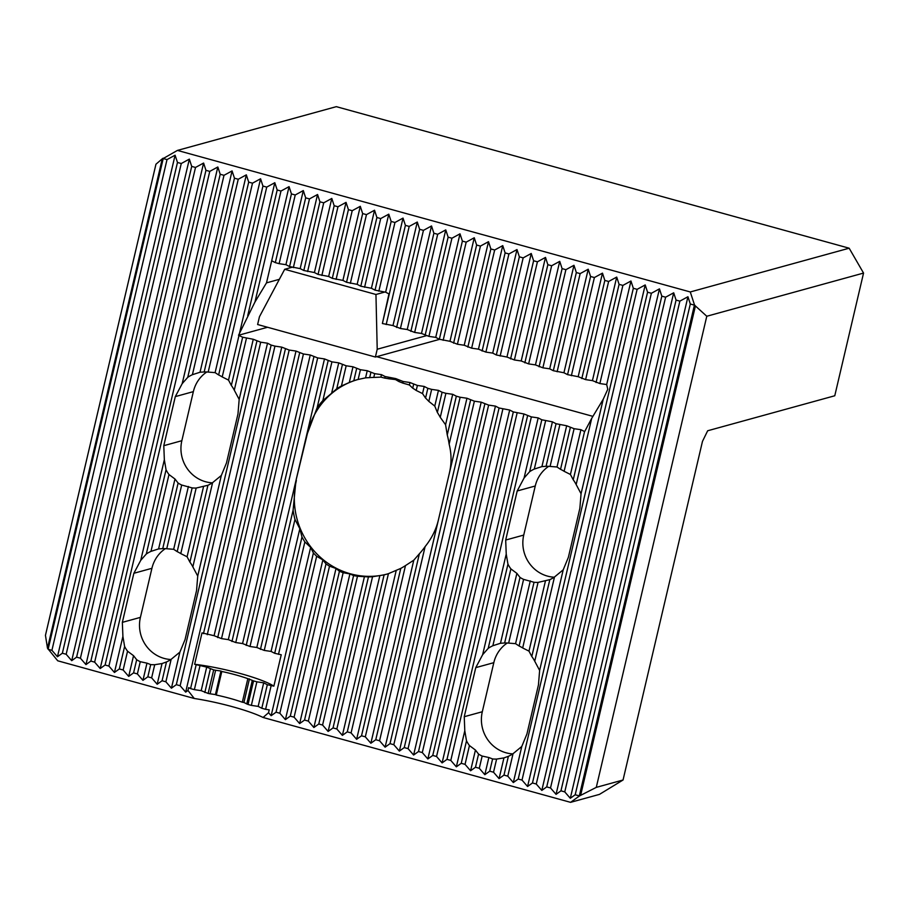 <?xml version="1.0" encoding="UTF-8"?>
<svg xmlns="http://www.w3.org/2000/svg" width="909" height="909" viewBox="0 0 909 909"><rect width="100%" height="100%" fill="white"/><g stroke="black" fill="none" stroke-linecap="round" stroke-linejoin="round"><path stroke-width="1.36" d="M279.347 279.324L259.451 316.741L257.622 324.524L375.394 357.032L377.212 349.238L375.951 294.482L284.687 269.291L279.347 279.324L266.496 282.869L254.963 302.004L238.533 335.262L267.553 327.274M584.555 431.582L573.238 479.804A33.633 32.145 -105.4 0 1 576.17 484.542L591.702 418.356L584.646 431.605L580.919 429.696L574.102 428.696L566.671 425.764L556.058 423.719L552.422 421.833L541.809 419.788L538.185 417.901L531.367 416.901L523.936 413.97L513.324 411.925L509.688 410.039L499.075 407.993L495.439 406.107L488.633 405.107L481.202 402.176L474.384 401.176L466.953 398.244L449.455 472.839C451.671 463.26 451.557 453.705 449.137 444.16A76.424 73.05 -105.4 0 0 447.251 434.934L445.569 424.742L440.263 417.333A76.424 73.05 -105.4 0 0 437.365 412.425L434.775 406.084L428.832 401.392A76.424 73.05 -105.4 0 0 425.56 398.074L422.537 393.574L416.22 390.461L417.401 385.45L409.97 382.519L403.153 381.519L395.722 378.587L385.109 376.531L381.473 374.656L380.894 377.121L373.781 377.44L374.667 373.656L367.236 370.724L365.554 377.849L358.135 379.473L360.418 369.713L352.987 366.793L349.306 382.496L341.443 385.961L346.17 365.782L338.739 362.861L331.603 393.29L322.843 400.596L331.933 361.85L324.49 358.93L256.815 647.492L249.998 646.492L317.684 357.919L310.253 354.999L242.567 643.561L235.749 642.549L303.436 353.987L296.004 351.067L228.318 639.629L221.512 638.618L289.187 350.056L281.756 347.136L214.081 635.698L202.003 632.891L194.64 664.297L206.707 667.104L201.184 690.658L194.367 689.658L199.9 666.104M207.263 634.687L274.95 346.124L271.143 345.079L203.468 633.641M221.512 638.618L214.081 635.698M285.392 349.011L217.706 637.573M235.749 642.549L228.318 639.629M299.64 352.942L231.954 641.504M249.998 646.492L242.567 643.561M313.889 356.873L246.203 645.435M264.246 650.424L294.971 519.425L299.834 528.731L271.064 651.423L264.246 650.424L256.815 647.492M357.362 379.667A76.424 73.05 -105.4 0 0 307.435 433.4L295.948 480.634L293.096 510.188A76.424 73.05 -105.4 0 0 294.971 519.425M293.096 510.188L260.451 649.367M249.441 678.898L243.919 702.452L242.317 702.214L247.839 678.659L252.293 680.375A35.667 5.193 -166.8 0 1 253.554 680.909L248.032 704.464L251.35 705.384L256.883 681.83L263.69 682.829L267.326 684.704L273.859 686.159L281.233 654.753L274.688 653.298L271.064 651.423M278.495 654.355L304.867 541.923L310.628 547.388L271.143 715.713L268.553 712.724L269.223 709.849L265.598 709.315L271.121 685.761M299.834 528.731L301.97 537.014A76.424 73.05 -105.4 0 0 304.867 541.923M301.97 537.014L274.688 653.298M324.49 358.93L317.684 357.919M310.253 354.999L303.436 353.987M296.004 351.067L289.187 350.056M281.756 347.136L274.95 346.124M196.094 665.047L190.572 688.602L188.64 687.613L187.97 690.476L194.265 698.487L57.721 660.798L47.495 648.219L162.279 158.802L155.95 164.222L45.45 635.346L47.495 648.219M187.97 690.476L185.675 692.124L180.13 685.727L260.701 342.193L253.27 339.273L242.658 337.216L238.533 335.262M256.906 341.148L176.323 684.67L180.13 685.727M176.323 684.67L171.426 688.193L165.881 681.795L171.153 659.32L179.891 652.117L171.426 688.193M171.153 659.32A33.633 32.145 -105.4 0 1 166.483 661.957L162.086 680.739L165.881 681.795M162.086 680.739L157.177 684.261L151.633 677.864L154.723 664.706L162.041 663.547L157.177 684.261M154.723 664.706A33.633 32.145 -105.4 0 1 150.701 664.581L147.837 676.807L151.633 677.864M147.837 676.807L142.94 680.33L137.384 673.933L140.259 661.695L146.963 663.15L142.94 680.33M140.259 661.695A33.633 32.145 -105.4 0 1 136.68 659.729L133.589 672.876L137.384 673.933M133.589 672.876L128.692 676.398L123.147 670.001L127.544 651.208A33.633 32.145 -105.4 0 1 124.613 646.481L119.34 668.944L123.147 670.001M119.34 668.944L114.443 672.467L108.898 666.07L224 175.312L220.205 174.267L105.103 665.013L108.898 666.07M105.103 665.013L100.195 668.535L94.65 662.138L209.763 171.381L205.957 170.335L90.855 661.082L94.65 662.138M90.855 661.082L85.957 664.604L80.401 658.207L195.515 167.449L191.708 166.404L76.606 657.15L80.401 658.207M76.606 657.15L71.709 660.673L66.164 654.264L181.266 163.518L177.471 162.472L62.357 653.219L66.164 654.264M62.357 653.219L57.46 656.741L51.915 650.333L167.017 159.586L163.222 158.53L48.12 649.287L51.915 650.333M322.843 400.596A76.424 73.05 -105.4 0 0 317.127 407.732L307.435 433.4M328.126 360.805L317.127 407.732M341.443 385.961A76.424 73.05 -105.4 0 0 336.739 388.757L331.603 393.29M342.375 364.736L336.739 388.757M358.135 379.473A76.424 73.05 -105.4 0 0 356.339 379.939A76.424 73.05 -105.4 0 0 353.806 380.689L349.306 382.496M356.623 368.668L353.806 380.689M373.781 377.44A76.424 73.05 -105.4 0 0 369.69 377.621L365.554 377.849M370.861 372.599L369.69 377.621M449.137 444.16L460.136 397.244L456.341 396.188L447.251 434.934M440.263 417.333L445.899 393.313L442.092 392.256L437.365 412.425M428.832 401.392L431.65 389.382L427.844 388.325L425.56 398.074M416.22 390.461A76.424 73.05 -105.4 0 0 412.72 388.177L409.391 384.984L402.789 383.087A76.424 73.05 -105.4 0 0 399.085 381.644L395.495 379.564L388.632 378.758A76.424 73.05 -105.4 0 0 384.746 378.11L380.894 377.121M413.606 384.393L412.72 388.177M409.97 382.519L409.391 384.984M427.844 388.325L424.219 386.45L422.537 393.574M424.219 386.45L417.401 385.45M442.092 392.256L438.456 390.381L434.775 406.084M438.456 390.381L431.65 389.382M456.341 396.188L452.705 394.313L445.569 424.742M452.705 394.313L445.899 393.313M466.953 398.244L460.136 397.244M381.473 374.656L374.667 373.656M367.236 370.724L360.418 369.713M352.987 366.793L346.17 365.782M338.739 362.861L331.933 361.85M570.568 802.34L579.26 796.102L694.476 304.856L690.283 291.959L849.165 248.202L863.55 273.075L706.782 316.252L695.419 305.947L580.624 795.364L596.281 787.376L623.051 780.002L599.451 794.386L570.568 802.34L263.076 717.474L268.553 712.724M575.204 794.761L570.307 798.284L564.762 791.887L679.864 301.129L687.943 296.732L690.306 304.015L575.204 794.761L578.999 795.818M560.955 790.83L556.058 794.352L550.513 787.955L665.615 297.198L673.694 292.8L676.069 300.084L560.955 790.83L564.762 791.887M546.718 786.899L541.809 790.421L536.265 784.024L651.378 293.266L659.445 288.869L661.82 296.152L546.718 786.899L550.513 787.955M532.469 782.967L527.572 786.49L522.016 780.081L637.129 289.335L645.208 284.937L647.572 292.221L532.469 782.967L536.265 784.024M630.96 281.006L606.678 384.552L599.86 383.553L622.881 285.403L630.96 281.006L633.323 288.289L518.221 779.036L522.016 780.081M518.221 779.036L513.324 782.558L507.779 776.15L513.051 753.686A33.633 32.145 -105.4 0 1 508.381 756.322L503.972 775.104L507.779 776.15M503.972 775.104L499.075 778.627L493.53 772.218L496.609 759.072L503.938 757.913L499.075 778.627M496.609 759.072A33.633 32.145 -105.4 0 1 492.598 758.947L489.735 771.173L493.53 772.218M489.735 771.173L484.827 774.695L479.282 768.287L482.156 756.061L488.86 757.515L484.827 774.695M482.156 756.061A33.633 32.145 -105.4 0 1 478.566 754.095L475.487 767.241L479.282 768.287M475.487 767.241L470.589 770.764L465.044 764.355L469.442 745.573L475.441 750.05L470.589 770.764M469.442 745.573A33.633 32.145 -105.4 0 1 466.51 740.846L461.238 763.31L465.044 764.355M461.238 763.31L456.341 766.832L450.796 760.424L531.367 416.901M527.572 415.856L446.989 759.379L450.796 760.424M446.989 759.379L442.092 762.901L436.547 756.493L517.119 412.97M513.324 411.925L432.752 755.447L436.547 756.493M432.752 755.447L427.844 758.97L422.299 752.561L502.87 409.039M499.075 407.993L418.504 751.516L422.299 752.561M418.504 751.516L413.606 755.038L408.061 748.63L488.633 405.107M484.827 404.05L404.255 747.584L408.061 748.63M404.255 747.584L399.358 751.107L393.813 744.698L474.384 401.176M470.589 400.119L390.006 743.653L393.813 744.698M390.006 743.653L385.109 747.175L379.564 740.767L425.105 546.616C431.695 538.401 436.127 529.515 438.399 519.948L385.109 747.175M310.628 547.388L313.4 552.956A76.424 73.05 -105.4 0 0 316.662 556.274L322.865 559.899L326.001 563.887A76.424 73.05 -105.4 0 0 329.512 566.171L336.012 568.489L339.443 571.261A76.424 73.05 -105.4 0 0 343.147 572.704L349.908 573.909L353.59 575.59A76.424 73.05 -105.4 0 0 357.487 576.238L368.452 576.92A76.424 73.05 -105.4 0 0 372.542 576.726L384.098 574.886A76.424 73.05 -105.4 0 0 385.882 574.408A76.424 73.05 -105.4 0 0 388.427 573.659L400.778 568.398A76.424 73.05 -105.4 0 0 405.482 565.591L413.8 560.183L419.379 553.763L375.769 739.721L379.564 740.767M375.769 739.721L370.861 743.244L365.316 736.835L405.482 565.591M400.778 568.398L361.521 735.79L365.316 736.835M361.521 735.79L356.623 739.312L351.079 732.904L388.427 573.659M384.098 574.886L347.272 731.859L351.079 732.904M347.272 731.859L342.375 735.381L336.83 728.973L372.542 576.726M368.452 576.92L333.035 727.927L336.83 728.973M333.035 727.927L328.126 731.45L322.581 725.041L357.487 576.238M353.59 575.59L318.786 723.996L322.581 725.041M318.786 723.996L313.878 727.507L308.333 721.11L343.147 572.704M339.443 571.261L304.538 720.064L308.333 721.11M304.538 720.064L299.64 723.575L294.096 717.178L329.512 566.171M326.001 563.887L290.289 716.133L294.096 717.178M290.289 716.133L285.392 719.644L279.847 713.247L316.662 556.274M313.4 552.956L276.052 712.201L279.847 713.247M276.052 712.201L271.143 715.713M849.165 248.202L336.319 106.66L177.437 150.417L163.222 158.53M167.017 159.586L175.096 155.189L177.471 162.472M181.266 163.518L189.345 159.12L191.708 166.404M195.515 167.449L203.593 163.052L205.957 170.335M209.763 171.381L217.83 166.983L220.205 174.267M224 175.312L232.079 170.915L234.454 178.198L187.743 377.337A33.633 32.145 -105.4 0 1 192.401 374.701L238.249 179.243L234.454 178.198M238.249 179.243L246.328 174.846L248.691 182.13L204.173 371.951L200.025 372.236L192.401 374.701M204.173 371.951A33.633 32.145 -105.4 0 1 208.184 372.076L252.497 183.175L248.691 182.13M252.497 183.175L260.576 178.778L262.94 186.061L218.637 374.962L215.103 372.633L208.184 372.076M218.637 374.962A33.633 32.145 -105.4 0 1 222.216 376.928L266.735 187.106L262.94 186.061M266.735 187.106L274.813 182.709L277.188 189.992L247.725 315.616M254.963 302.004L280.983 191.038L277.188 189.992M280.983 191.038L289.062 186.64L291.437 193.924L275.313 262.621L279.12 263.678L295.232 194.969L291.437 193.924M295.232 194.969L303.311 190.572L305.674 197.855L289.562 266.564L300.175 268.61L303.811 270.496L314.423 272.541L318.059 274.427L328.66 276.472L332.296 278.359L342.909 280.404L346.545 282.29L357.157 284.335L360.793 286.221L371.406 288.267L375.042 290.153L385.643 292.198L388.95 293.914L382.382 323.524L392.983 325.581L400.426 328.501L407.232 329.512L414.663 332.433L421.481 333.444L428.912 336.375L435.729 337.375L439.354 339.25L449.966 341.307L457.409 344.238L464.215 345.238L471.646 348.17L478.464 349.17L485.895 352.101L492.712 353.101L496.337 354.976L506.949 357.032L514.392 359.964L521.198 360.964L528.629 363.895L535.446 364.895L542.878 367.827L549.695 368.827L553.32 370.713L563.932 372.758L567.568 374.644L578.181 376.69L585.612 379.621L592.429 380.621L599.86 383.553M293.357 267.61L309.48 198.901L305.674 197.855M309.48 198.901L317.559 194.503L319.923 201.787L303.811 270.496M307.606 271.541L323.718 202.832L319.923 201.787M323.718 202.832L331.796 198.435L334.171 205.718L318.059 274.427M321.854 275.472L337.966 206.763L334.171 205.718M337.966 206.763L346.045 202.366L348.42 209.649L332.296 278.359M336.103 279.404L352.215 210.695L348.42 209.649M352.215 210.695L360.294 206.298L362.657 213.581L346.545 282.29M350.34 283.335L366.463 214.626L362.657 213.581M366.463 214.626L374.542 210.229L376.905 217.512L360.793 286.221M364.589 287.267L380.701 218.558L376.905 217.512M380.701 218.558L388.779 214.172L391.154 221.444L375.042 290.153M378.837 291.198L394.949 222.489L391.154 221.444M394.949 222.489L403.028 218.103L405.403 225.375L382.382 323.524M386.177 324.57L409.198 226.421L405.403 225.375M409.198 226.421L417.276 222.035L419.64 229.307L396.619 327.456M400.426 328.501L423.446 230.352L419.64 229.307M423.446 230.352L431.525 225.966L433.888 233.238L410.868 331.387M414.663 332.433L437.683 234.283L433.888 233.238M437.683 234.283L445.762 229.897L448.137 237.169L425.117 335.319M428.912 336.375L451.932 238.215L448.137 237.169M451.932 238.215L460.011 233.829L462.386 241.101L439.354 339.25M443.16 340.307L466.181 242.146L462.386 241.101M466.181 242.146L474.259 237.76L476.623 245.032L453.602 343.182M457.409 344.238L480.429 246.078L476.623 245.032M480.429 246.078L488.508 241.692L490.871 248.964L467.851 347.113M471.646 348.17L494.666 250.009L490.871 248.964M494.666 250.009L502.745 245.623L505.12 252.895L482.1 351.044M485.895 352.101L508.915 253.952L505.12 252.895M508.915 253.952L516.994 249.555L519.357 256.827L496.337 354.976M500.143 356.033L523.164 257.883L519.357 256.827M523.164 257.883L531.242 253.486L533.606 260.758L510.585 358.907M514.392 359.964L537.412 261.815L533.606 260.758M537.412 261.815L545.491 257.417L547.854 264.689L524.834 362.839M528.629 363.895L551.649 265.746L547.854 264.689M551.649 265.746L559.728 261.349L562.103 268.621L539.082 366.781M542.878 367.827L565.898 269.678L562.103 268.621M565.898 269.678L573.977 265.28L576.34 272.552L553.32 370.713M557.126 371.758L580.147 273.609L576.34 272.552M580.147 273.609L588.225 269.212L590.589 276.484L567.568 374.644M571.363 375.69L594.395 277.54L590.589 276.484M594.395 277.54L602.474 273.143L604.837 280.415L581.817 378.576M585.612 379.621L608.632 281.472L604.837 280.415M608.632 281.472L616.711 277.075L619.086 284.347L596.065 382.507M622.881 285.403L619.086 284.347M637.129 289.335L633.323 288.289M651.378 293.266L647.572 292.221M665.615 297.198L661.82 296.152M679.864 301.129L676.069 300.084M694.112 305.06L690.306 304.015M177.437 150.417L690.283 291.959M162.279 158.802L163.109 158.2M166.052 469.805A33.633 32.145 -105.4 0 0 168.983 474.543L150.962 551.377A33.633 32.145 -105.4 0 0 146.304 554.001L166.052 469.805L164.347 459.727L163.79 445.683L175.301 396.608L182.186 383.666L187.743 377.337M222.216 376.928L228.523 380.098L231.34 385.45A33.633 32.145 -105.4 0 1 234.283 390.177L239.169 399.392L237.988 413.902L226.477 462.976L221.33 475.452L212.592 482.656A33.633 32.145 -105.4 0 1 207.922 485.281L196.162 488.042A33.633 32.145 -105.4 0 1 192.14 487.906L181.698 485.031A33.633 32.145 -105.4 0 1 178.107 483.054L174.982 479.009L168.983 474.543M206.797 371.974A33.633 32.145 -105.4 0 0 193.356 391.631L181.845 440.706A33.633 32.145 -105.4 0 0 212.308 482.838M124.613 646.481L122.908 636.391L122.351 622.358L133.862 573.284L140.747 560.33L146.304 554.001M150.962 551.377L158.598 548.911L162.734 548.616A33.633 32.145 -105.4 0 1 166.745 548.752L173.664 549.297L177.198 551.627A33.633 32.145 -105.4 0 1 180.777 553.604L187.084 556.774L189.901 562.114A33.633 32.145 -105.4 0 1 192.844 566.852L197.73 576.056L196.549 590.577L185.038 639.652L179.891 652.117M170.869 659.514A33.633 32.145 74.6 0 1 140.406 617.381L151.917 568.307A33.633 32.145 74.6 0 1 165.358 548.65M166.483 661.957L162.041 663.547M150.701 664.581L146.963 663.15M136.68 659.729L133.543 655.684L127.544 651.208M178.107 483.054L162.734 548.616M166.745 548.752L181.698 485.031M192.14 487.906L177.198 551.627M180.777 553.604L196.162 488.042M271.143 345.079L267.507 343.204L260.701 342.193M376.667 356.68L592.895 416.356M242.658 337.216L231.34 385.45M234.283 390.177L246.453 338.262M207.922 485.281L189.901 562.114M192.844 566.852L212.592 482.656M289.062 186.64L271.689 260.747L275.313 262.621M279.12 263.678L285.926 264.678L289.562 266.564M271.689 260.747L266.496 282.869M190.572 688.602L194.367 689.658M206.707 667.104L213.672 669.899L208.138 693.453L201.184 690.658M210.343 668.979L204.82 692.544M253.554 680.909L256.883 681.83M267.326 684.704L261.803 708.27L265.598 709.315M606.678 384.552L607.78 389.279L603.235 399.21L591.702 418.356M388.632 378.758L388.916 377.587M385.109 376.531L384.746 378.11M706.782 316.252L596.281 787.376M580.624 795.364L579.26 796.102M694.476 304.856L695.419 305.947M534.731 661.218A33.633 32.145 -105.4 0 0 531.799 656.48L549.82 579.647A33.633 32.145 -105.4 0 0 554.479 577.01L534.731 661.218L539.628 670.422L538.446 684.943L526.925 734.018L521.777 746.482L513.051 753.686M549.82 579.647L538.048 582.408A33.633 32.145 -105.4 0 1 534.038 582.271L523.595 579.385A33.633 32.145 -105.4 0 1 520.005 577.42L516.88 573.374L510.881 568.898A33.633 32.145 -105.4 0 1 507.949 564.171L506.233 554.081L505.688 540.048L517.198 490.974L535.253 485.997A33.633 32.145 74.6 0 1 548.695 466.34M517.198 490.974L524.073 478.02L529.64 471.703A33.633 32.145 -105.4 0 1 534.299 469.067L541.923 466.601L546.07 466.306A33.633 32.145 -105.4 0 1 550.081 466.442L557.001 466.987L560.535 469.328A33.633 32.145 -105.4 0 1 564.114 471.294L570.42 474.464L573.238 479.804M576.17 484.542L581.056 493.746L579.874 508.267L568.364 557.342L563.216 569.818L554.479 577.01M554.206 577.204A33.633 32.145 74.6 0 1 523.743 535.071L535.253 485.997M466.51 740.846L464.794 730.756L464.249 716.712L475.759 667.638L482.645 654.696L488.201 648.367A33.633 32.145 -105.4 0 1 492.86 645.731L500.484 643.265L504.631 642.981A33.633 32.145 -105.4 0 1 508.642 643.106L515.562 643.663L519.096 645.992A33.633 32.145 -105.4 0 1 522.675 647.958L528.981 651.128L531.799 656.48M512.767 753.879A33.633 32.145 74.6 0 1 482.304 711.747L493.814 662.672A33.633 32.145 74.6 0 1 507.256 643.004M508.381 756.322L503.938 757.913M492.598 758.947L488.86 757.515M478.566 754.095L475.441 750.05M522.675 647.958L538.048 582.408M534.038 582.271L519.096 645.992M564.114 471.294L574.102 428.696M570.307 427.65L560.535 469.328M508.642 643.106L523.595 579.385M520.005 577.42L504.631 642.981M550.081 466.442L559.853 424.764M556.058 423.719L546.07 466.306M492.86 645.731L510.881 568.898M507.949 564.171L488.201 648.367M534.299 469.067L545.616 420.833M541.809 419.788L529.64 471.703M419.379 553.763A76.424 73.05 -105.4 0 0 425.105 546.616M402.789 383.087L403.153 381.519M399.358 380.462L399.085 381.644M623.051 780.002L702.475 441.376L707.668 430.764L834.769 395.767L863.55 273.075M263.076 717.474A53.495 7.795 13.2 0 0 194.265 698.487M431.525 225.966L407.232 329.512M395.722 378.587L395.495 379.564M349.908 573.909L313.878 727.507M445.762 229.897L421.481 333.444M364.509 576.351L328.126 731.45M460.011 233.829L435.729 337.375M379.848 575.624L342.375 735.381M474.259 237.76L449.966 341.307M396.097 570.977L356.623 739.312M488.508 241.692L464.215 345.238M413.8 560.183L370.861 743.244M502.745 245.623L478.464 349.17M449.455 472.839L438.399 519.948M516.994 249.555L492.712 353.101M481.202 402.176L399.358 751.107M531.242 253.486L506.949 357.032M495.439 406.107L413.606 755.038M545.491 257.417L521.198 360.964M509.688 410.039L427.844 758.97M559.728 261.349L535.446 364.895M523.936 413.97L442.092 762.901M464.794 730.756L456.341 766.832M506.233 554.081L482.645 654.696M538.185 417.901L524.073 478.02M573.977 265.28L549.695 368.827M516.88 573.374L500.484 643.265M552.422 421.833L541.923 466.601M588.225 269.212L563.932 372.758M530.299 580.851L515.562 643.663M566.671 425.764L557.001 466.987M602.474 273.143L578.181 376.69M545.377 581.237L528.981 651.128M580.919 429.696L570.42 474.464M616.711 277.075L592.429 380.621M563.216 569.818L539.628 670.422M603.235 399.21L581.056 493.746M521.777 746.482L513.324 782.558M645.208 284.937L527.572 786.49M659.445 288.869L541.809 790.421M673.694 292.8L556.058 794.352M687.943 296.732L570.307 798.284M336.012 568.489L299.64 723.575M417.276 222.035L392.983 325.581M403.028 218.103L385.643 292.198M322.865 559.899L285.392 719.644M388.779 214.172L371.406 288.267M374.542 210.229L357.157 284.335M263.69 682.829L258.167 706.384L251.35 705.384M261.803 708.27L258.167 706.384M360.294 206.298L342.909 280.404M252.293 680.375L246.771 703.93L243.919 702.452M346.045 202.366L328.66 276.472M331.796 198.435L314.423 272.541M210.093 693.806L215.626 670.251L220.955 671.035L215.433 694.59L210.093 693.806A35.667 5.193 13.2 0 0 208.138 693.453M220.955 671.035L221.807 671.478L216.285 695.033L215.433 694.59M317.559 194.503L300.175 268.61M303.311 190.572L285.926 264.678M267.507 343.204L185.675 692.124M253.27 339.273L239.169 399.392M221.33 475.452L197.73 576.056M203.48 486.872L187.084 556.774M274.813 182.709L239.362 333.876M239.022 335.341L228.523 380.098M188.402 486.485L173.664 549.297M260.576 178.778L215.103 372.633M133.543 655.684L128.692 676.398M174.982 479.009L158.598 548.911M246.328 174.846L200.025 372.236M164.347 459.727L140.747 560.33M232.079 170.915L182.186 383.666M122.908 636.391L114.443 672.467M217.83 166.983L100.195 668.535M203.593 163.052L85.957 664.604M189.345 159.12L71.709 660.673M175.096 155.189L57.46 656.741M296.379 480.52A76.424 73.05 -105.4 0 0 386.893 574.124M248.032 704.464A35.667 5.193 13.2 0 0 246.771 703.93M242.317 702.214A35.667 5.193 13.2 0 0 216.285 695.033M213.672 669.899A35.667 5.193 -166.8 0 1 215.626 670.251M221.807 671.478A35.667 5.193 -166.8 0 1 247.839 678.659M273.859 686.159A52.483 7.647 13.2 0 0 194.64 664.297M292.084 267.257L284.687 269.291M439.649 339.33L375.394 357.032M426.435 335.682L377.212 349.238M384.734 292.062L375.951 294.482M175.301 396.608L193.356 391.631M163.79 445.683L181.845 440.706M133.862 573.284L151.917 568.307M122.351 622.358L140.406 617.381M505.688 540.048L523.743 535.071M475.759 667.638L493.814 662.672M464.249 716.712L482.304 711.747"/></g></svg>
